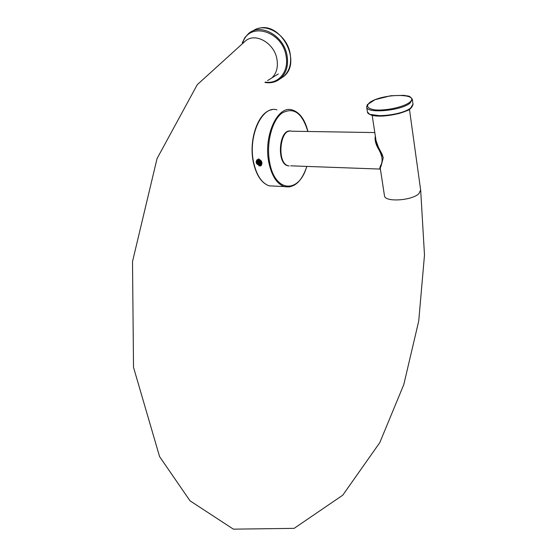 <?xml version="1.0" encoding="UTF-8"?>
<svg xmlns="http://www.w3.org/2000/svg" width="557" height="557" viewBox="0 0 557 557"><rect width="100%" height="100%" fill="white"/><g stroke="black" fill="none" stroke-linecap="round" stroke-linejoin="round"><path stroke-width="0.84" d="M289.167 165.93L287.649 165.714C276.46 163.424 278.96 129.349 290.211 131.055M261.964 162.63L261.296 165.478L260.265 166.035L256.749 163.883L256.109 162.317L257.16 159.741C258.727 159.03 260.168 159.546 261.498 161.293L261.964 162.63M260.049 160.695L261.498 162.017M259.778 159.936L261.741 162.714M259.13 158.982C258.831 161.196 259.687 162.686 261.699 163.466M258.413 159.49C258.183 162.087 259.228 163.598 261.553 164.016L261.435 164.016C259.527 163.619 258.49 162.317 258.323 160.096L258.427 159.504C260.467 159.97 261.56 161.245 261.713 163.319C261.337 167.817 254.514 162.825 257.341 159.685M258.176 159.128C257.139 162.303 258.176 164.071 261.296 164.44L260.725 164.524C258.81 164.141 257.773 162.839 257.599 160.618M257.243 159.908L257.473 159.608C256.589 163.417 257.821 165.067 261.177 164.587M257.849 159.525L256.833 160.026L257.863 159.518L256.84 160.026L256.109 162.317M259.813 159.956L261.741 162.672M259.172 158.989C258.866 161.175 259.708 162.658 261.706 163.431L259.061 160.04M258.699 158.996C257.954 161.655 258.914 163.312 261.581 163.981C259.2 163.466 258.156 161.976 258.462 159.511M258.281 159.086C257.139 162.226 258.142 163.995 261.296 164.399M257.55 159.594C256.352 162.999 257.55 164.649 261.156 164.552L261.713 163.02M258.977 159.601L256.861 160.068L256.15 162.317M256.192 162.533L256.868 160.061L258.685 159.539M261.156 164.552L261.163 164.545C258.051 165.137 256.77 163.584 257.32 159.873M261.379 164.357C258.594 164.315 257.438 162.721 257.905 159.587M261.706 163.424L259.764 162.045L259.054 159.622M261.672 162.623L259.827 159.963L261.665 162.602M257.835 159.615C257.404 162.714 258.566 164.322 261.324 164.426L261.184 164.594C258.1 165.213 256.784 163.667 257.237 159.936M261.567 164.009C259.256 163.605 258.204 162.101 258.42 159.504L257.16 159.741M261.699 163.452L259.743 162.066L259.012 159.615M261.679 162.658L259.792 159.943M256.749 163.89L256.143 161.614M260.676 164.921L259.994 165.032C258.072 164.642 257.035 163.333 256.881 161.105M261.066 165.673L258.831 165.819M261.428 165.338L258.19 164.468M259.172 161.286L258.754 159.553M261.254 164.524C258.385 164.364 257.23 162.7 257.787 159.532M261.985 164.009C259.402 164.009 258.176 162.512 258.323 159.497M261.686 163.556C259.889 162.985 258.963 161.655 258.908 159.587M261.699 162.804L259.659 159.873M375.954 140.065L376.003 140.413M290.691 165.826L379.609 169.056L380.445 165.951C383.348 161.349 382.408 155.208 377.632 147.528L378.475 147.389L383.195 157.596M380.445 165.951L381.169 165.749L383.237 157.77L382.193 154.477L378.488 147.396L376.045 140.643L378.092 146.665M377.632 147.528C375.411 143.114 374.645 139.299 375.348 136.082M307.84 131.48C302.186 112.806 293.532 106.707 281.884 113.175C271.739 120.765 265.968 143.943 269.72 162.672C274.998 192.833 299.269 193.697 306.74 166.411M307.944 131.487C304.888 119.4 299.603 112.208 292.091 109.91C277.4 104.988 263.141 136.597 268.913 162.874C271.774 175.956 276.885 183.852 284.237 186.574L289.71 186.929M276.94 109.847C262.075 104.974 247.733 136.291 253.616 162.338C256.533 175.302 261.713 183.135 269.149 185.843L275.061 186.129M289.368 131.153C278.528 132.197 277.261 163.542 288.136 165.735C276.349 163.215 280.039 127.198 291.673 131.222L374.812 132.566M412.382 99.633L413.002 104.124L410.746 107.933C401.896 115.584 367.85 118.641 367.432 111.964L367.362 111.539M410.077 103.122L412.34 99.348C409.193 94.85 407.933 96.472 403.978 95.331L390.673 95.748L375.014 99.689L367.3 104.681L366.694 107.216C367.105 113.83 401.2 110.711 410.077 103.122M366.638 106.888L367.432 111.964L369.563 114.324L382.812 116.114L399.007 113.524L406.039 111.031C409.527 110.098 411.86 107.877 413.036 104.354M411.874 106.916C407.919 113.948 374.847 119.323 369.214 113.9M409.423 102.516C421.712 93.005 382.095 93.277 369.688 102.537C365.698 106.171 367.467 108.629 374.979 109.903C385.952 110.857 402.857 107.229 409.423 102.516M252.871 30.976C265.278 21.41 287.405 34.833 290.204 53.966C291.624 63.401 289.536 70.843 283.931 76.288L279.767 79.094M274.121 81.997L280.853 78.189C286.465 72.737 288.547 65.28 287.106 55.818C284.209 35.996 260.836 22.607 248.701 33.441L244.857 37.591L242.26 42.882M265.411 82.074C278.507 84.427 289.18 71.484 286.082 56.069C282.566 31.136 249.48 21.277 242.852 42.52M384.434 195.507L384.497 195.904C385.019 202.365 412.02 200.659 418.92 193.627L420.646 190.014L409.437 109.214M267.611 80.563L271.851 77.917C276.502 73.433 278.215 67.272 276.989 59.432C274.538 43.112 255.28 32.083 245.345 41.058L197.248 84.699L157.046 158.585L132.51 261.581L133.52 367.335L159.594 456.643L190.007 500.792L233.376 529.15L294.131 528.356L342.771 495.18L379.797 442.606L403.79 384.588L418.725 321.055L424.49 255.078L420.688 190.306M306.844 166.411C301.678 181.686 294.138 188.405 284.237 186.574L269.149 185.843C261.512 183.086 256.248 175.218 253.358 162.247C248.38 139.633 258.413 111.504 271.941 109.757M256.833 160.026L256.505 160.423M260.704 164.914L259.994 165.039M381.176 165.749L380.25 168.165M379.602 169.05L380.396 169.091M264.902 82.436C271.036 83.494 276.356 82.074 280.853 78.189L283.931 76.288C302.235 61.792 280.735 21.187 258.455 28.442M372.167 115.306L376.817 145.69M380.062 166.926L384.497 195.904M271.851 77.917L278.347 73.942"/></g></svg>
